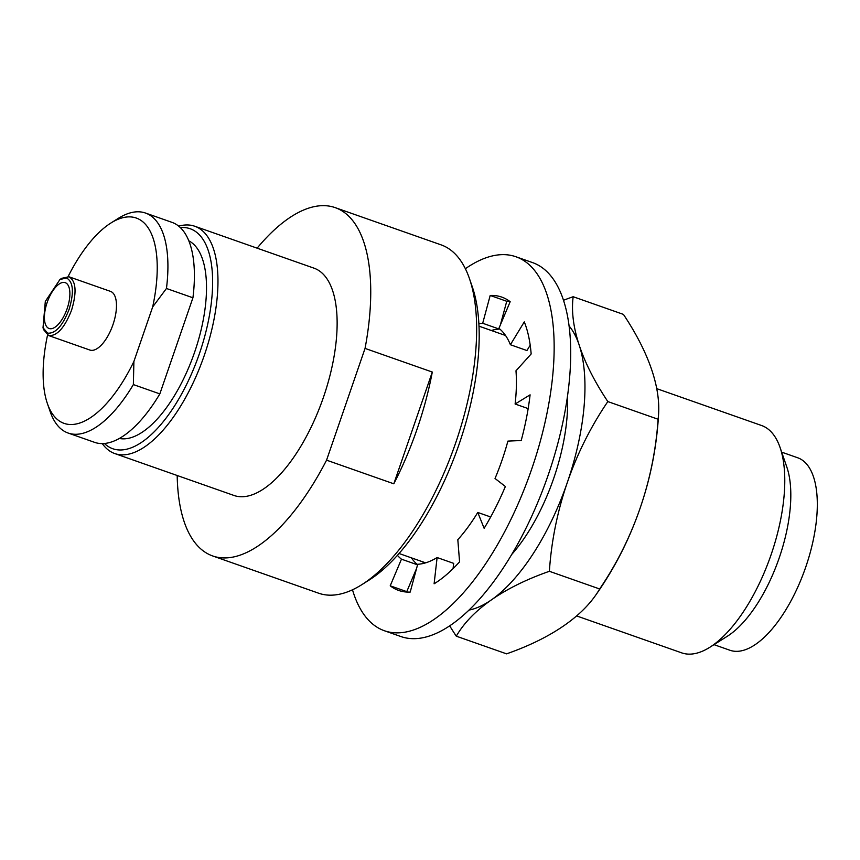 <?xml version="1.0" encoding="UTF-8"?>
<svg xmlns="http://www.w3.org/2000/svg" width="860" height="860" viewBox="0 0 860 860"><rect width="100%" height="100%" fill="white"/><g stroke="black" fill="none" stroke-linecap="round" stroke-linejoin="round"><path stroke-width="1.29" d="M47.16 302.462A24.295 10.449 -70.6 0 0 49.084 328.498A24.295 10.449 -70.6 0 0 67.123 308.708A24.295 10.449 -70.6 0 0 65.199 282.661A24.295 10.449 -70.6 0 0 47.16 302.462M66.628 278.027C73.337 281.951 74.164 292.379 69.122 309.331C62.64 325.833 55.491 333.766 47.655 333.142L43.011 327.757L45.311 301.419L59.996 279.446L66.628 278.027M61.845 278.285L68.918 276.769L110.489 291.379A31.089 13.384 109.4 0 1 112.875 324.929A31.089 13.384 109.4 0 1 90.053 350.106A31.089 13.384 -70.6 0 1 89.859 350.041A31.089 13.384 -70.6 0 1 89.677 349.977M68.918 276.769C76.067 280.951 76.948 292.088 71.573 310.159C64.672 327.757 57.039 336.228 48.676 335.561L43.731 329.821M257.118 248.164A184.62 79.443 -70.6 0 1 334.046 207.249A184.62 79.443 109.4 0 1 335.174 207.625L441.094 244.863A184.62 79.443 109.4 0 1 469.409 278.489L472.258 286.735A176.848 76.099 109.4 0 1 459.143 444.093A176.848 76.099 109.4 0 1 369.144 580.048L361.759 584.703A184.62 79.443 109.4 0 1 319.759 593.583A184.62 79.443 109.4 0 1 318.63 593.207L212.71 555.968A184.62 79.443 -70.6 0 0 213.839 556.345A184.62 79.443 109.4 0 0 326.563 460.164L393.815 483.804L432.3 372.047A184.62 79.443 109.4 0 1 393.815 483.804M469.409 278.489A184.62 79.443 109.4 0 1 455.714 442.771A184.62 79.443 109.4 0 1 361.759 584.703M576.619 615.921L681.647 652.847A120.486 51.847 109.4 0 0 682.378 653.095A120.486 51.847 -70.6 0 0 709.79 647.3A120.486 51.847 -70.6 0 0 770.517 556.377A120.486 51.847 -70.6 0 0 780.052 447.447A120.486 51.847 -70.6 0 0 761.562 425.506L656.75 388.656M68.101 276.576A108.833 46.827 109.4 0 1 110.843 223.052L118.228 218.408A116.605 50.17 109.4 0 1 144.749 212.796A116.605 50.17 109.4 0 1 145.458 213.033L171.946 222.342A116.605 50.17 109.4 0 1 192.93 297.786L159.842 393.891A116.605 50.17 109.4 0 1 95.309 442.588A116.605 50.17 -70.6 0 1 94.6 442.352L68.123 433.042A116.605 50.17 109.4 0 1 50.235 411.8L47.386 403.555A108.833 46.827 109.4 0 1 47.547 335.067M159.842 393.891L133.364 384.581A116.605 50.17 109.4 0 1 68.832 433.279A116.605 50.17 109.4 0 1 68.123 433.042M133.364 384.581L133.902 361.447A108.833 46.827 109.4 0 1 64.747 423.593A108.833 46.827 109.4 0 1 47.386 403.555M110.843 223.052A108.833 46.827 109.4 0 1 135.6 217.816A108.833 46.827 109.4 0 1 152.672 306.945L166.453 288.476L192.93 297.786M145.458 213.033A116.605 50.17 109.4 0 1 166.453 288.476M152.672 306.945L133.902 361.447M177.192 475.505A184.62 79.443 -70.6 0 0 212.71 555.968M335.174 207.625A184.62 79.443 109.4 0 1 365.048 348.408L432.3 372.047M178.719 226.169A120.486 51.847 109.4 0 1 194.005 225.997A120.486 51.847 109.4 0 1 194.747 226.244L313.9 268.126A120.486 51.847 109.4 0 1 323.156 398.137A120.486 51.847 109.4 0 1 234.715 495.715A120.486 51.847 -70.6 0 1 233.984 495.467L114.821 453.575A120.486 51.847 109.4 0 1 102.286 443.599M365.048 348.408L326.563 460.164M713.993 644.645L729.968 650.267A102.028 43.903 109.4 0 0 730.591 650.472A102.028 43.903 -70.6 0 0 805.476 567.847A102.028 43.903 -70.6 0 0 797.65 457.756L781.675 452.145M709.79 647.3L727.323 636.26A102.028 43.903 -70.6 0 0 778.741 559.269A102.028 43.903 -70.6 0 0 786.814 467.034L780.052 447.447M180.321 227.599A116.605 50.17 109.4 0 1 189.436 228.502A116.605 50.17 109.4 0 1 199.38 353.739A116.605 50.17 109.4 0 1 113.52 448.985A116.605 50.17 109.4 0 1 104.425 443.491M194.747 226.244A120.486 51.847 109.4 0 1 203.992 356.255A120.486 51.847 109.4 0 1 115.562 453.822A120.486 51.847 109.4 0 1 114.821 453.575M188.802 240.832A104.942 45.161 109.4 0 1 194.08 353.718A104.942 45.161 109.4 0 1 119.325 438.471M453.059 568.643L453.671 563.364L437.116 557.538A126.323 54.352 109.4 0 1 417.702 564.257L410.198 592.067A155.466 66.897 109.4 0 1 399.588 590.745A155.466 66.897 109.4 0 1 398.631 590.433A155.466 66.897 109.4 0 1 390.214 585.811L401.459 559.172A126.323 54.352 109.4 0 1 397.427 555.356M490.673 516.978L477.773 512.452A126.323 54.352 109.4 0 1 457.821 539.693L459.573 561.827A155.466 66.897 109.4 0 1 434.106 583.8L437.116 557.538M478.869 323.693A126.323 54.352 109.4 0 1 482.696 323.263L490.189 295.464A155.466 66.897 109.4 0 1 501.756 297.098A155.466 66.897 109.4 0 1 510.173 301.709L498.929 328.348A126.323 54.352 109.4 0 1 510.399 344.731L524.288 321.877A155.466 66.897 109.4 0 1 531.158 353.965L515.979 370.8A126.323 54.352 109.4 0 1 515.108 404.017L530.093 394.837A155.466 66.897 109.4 0 1 521.203 440.513L507.894 441.115A126.323 54.352 109.4 0 1 495.027 478.483L505.368 486.502A155.466 66.897 109.4 0 1 484.137 528.298L477.773 512.452M390.214 585.811L406.769 591.626L416.606 568.342M417.551 564.826L401.459 559.172M417.594 564.665A126.323 54.352 109.4 0 1 411.392 557.839M491.307 330.498A126.323 54.352 109.4 0 1 499.241 329.09L482.696 323.263M500.348 325.005L506.744 301.279L490.189 295.464M530.201 345.193L526.943 350.547L510.399 344.731M528.158 408.597L515.108 404.017M406.769 591.626A155.466 66.897 -70.6 0 0 407.361 592.078M509.593 301.269A155.466 66.897 -70.6 0 0 506.744 301.279M465.367 268.718A198.219 85.29 -70.6 0 1 514.731 256.355A198.219 85.29 109.4 0 1 515.935 256.764A198.219 85.29 109.4 0 1 531.158 470.646A198.219 85.29 109.4 0 1 385.667 631.165A198.219 85.29 -70.6 0 1 384.452 630.767A198.219 85.29 -70.6 0 1 352.492 589.788M384.452 630.767L401.007 636.583A198.219 85.29 -70.6 0 0 402.222 636.98A198.219 85.29 109.4 0 0 547.702 476.472A198.219 85.29 109.4 0 0 532.49 262.579L515.935 256.764M469.076 610.084A155.466 66.897 -70.6 0 0 491.565 599.775A310.933 143.964 -175 0 0 456.284 636.174L506.562 653.847A310.933 143.964 -175 0 0 564.375 625.37A310.933 143.964 -175 0 0 595.367 595.647A310.933 143.964 -175 0 0 599.657 588.971A310.933 280.65 107.4 0 0 640.152 508.066A310.933 280.65 107.4 0 0 658.093 419.25A310.933 136.686 32.9 0 0 658.642 413.187A310.933 136.686 32.9 0 0 652.041 370.789A310.933 136.686 32.9 0 0 623.436 314.394L573.168 296.721A310.933 136.686 32.9 0 0 579.221 345.183A155.466 66.897 -70.6 0 0 569.008 325.843M563.44 300.301A310.933 143.964 5 0 1 573.168 296.721M456.284 636.174A310.933 136.686 -147.1 0 1 449.715 625.897M567.471 396.073A122.432 52.686 109.4 0 1 553.754 478.224A122.432 52.686 109.4 0 1 511.829 554.345M491.565 599.775A155.466 66.897 -70.6 0 0 567.331 482.471A155.466 66.897 -70.6 0 0 579.221 345.183A310.933 136.686 32.9 0 0 607.826 401.577A310.933 280.65 107.4 0 0 567.331 482.471A310.933 280.65 107.4 0 0 549.379 571.298A310.933 143.964 -175 0 0 491.565 599.775M504.433 333.959A155.466 66.897 -70.6 0 0 503.53 334.798M423.604 562.128A155.466 66.897 -70.6 0 0 423.797 563.354M599.657 588.971L549.379 571.298M658.093 419.25L607.826 401.577M423.281 563.472A310.933 136.686 -147.1 0 1 422.969 561.903M503.111 334.647A310.933 143.964 5 0 1 504.229 333.691M595.367 595.647A347.633 347.633 0 0 0 620.877 553.496A155.466 66.897 -70.6 0 0 640.152 508.066A155.466 66.897 -70.6 0 0 651.998 464.97A347.633 347.633 0 0 0 658.642 413.187M478.988 326.166L505.562 335.507M399.062 553.507L425.635 562.849M43 327.757L43.709 329.821M59.985 279.435L61.834 278.274M48.483 335.497L89.859 350.041"/></g></svg>
